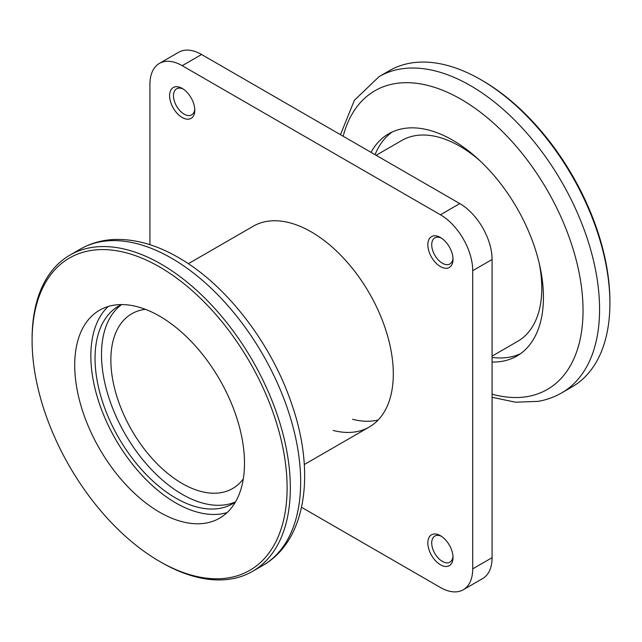 <?xml version="1.0" encoding="UTF-8"?>
<svg xmlns="http://www.w3.org/2000/svg" width="642" height="642" viewBox="0 0 642 642"><rect width="100%" height="100%" fill="white"/><g stroke="black" fill="none" stroke-linecap="round" stroke-linejoin="round"><path stroke-width="0.96" d="M243.294 478.932A100.882 58.245 60 0 1 232.645 488.506A100.882 58.245 60 0 1 182.2 483.506A100.882 58.245 60 0 1 116.29 394.605A100.882 58.245 60 0 1 131.754 313.769A100.882 58.245 60 0 1 145.373 309.324M376.132 155.284L401.828 140.446A115.953 66.945 60 0 1 459.8 146.191A115.953 66.945 60 0 1 479.734 160.54M539.328 263.766A115.953 66.945 60 0 1 517.773 341.279L492.077 356.117M161.214 562.344L159.601 561.413A180.314 104.108 -120 0 0 287.11 487.792A180.314 104.108 -120 0 0 159.601 266.952A180.314 104.108 -120 0 0 32.1 340.565A180.314 104.108 -120 0 0 159.601 561.413L161.214 562.344A182.601 105.424 60 0 0 252.515 571.388L262.843 565.425A182.601 105.424 -120 0 0 290.826 419.106A182.601 105.424 -120 0 0 171.542 258.196A182.601 105.424 -120 0 0 80.242 249.152L69.922 255.115A182.601 105.424 60 0 1 161.214 264.159A182.601 105.424 60 0 1 280.506 425.068A182.601 105.424 60 0 1 252.515 571.388M227.156 512.557A120.062 69.32 60 0 1 175.739 502.895A120.062 69.32 60 0 1 99.679 404.476A120.062 69.32 60 0 1 108.185 306.491M159.601 512.212A120.062 69.32 60 0 1 81.173 406.41A120.062 69.32 60 0 1 99.574 310.206A120.062 69.32 60 0 1 159.601 316.153A120.062 69.32 60 0 1 238.038 421.954A120.062 69.32 60 0 1 219.636 518.158A120.062 69.32 60 0 1 159.601 512.212M235.534 501.859A114.124 65.893 60 0 1 182.2 494.316A114.124 65.893 60 0 1 108.659 397.045A114.124 65.893 60 0 1 121.643 304.581M235.437 502.036A114.124 65.893 60 0 1 232.805 503.697A114.124 65.893 60 0 1 175.739 498.048A114.124 65.893 60 0 1 101.187 397.478A114.124 65.893 60 0 1 118.682 306.025A114.124 65.893 60 0 1 121.442 304.581M32.1 340.565L32.1 338.703A182.601 105.424 60 0 1 69.922 255.115M410.166 63.165A182.601 105.424 -120 0 0 389.485 70.612L379.157 76.575A182.601 105.424 60 0 1 399.838 69.119A182.601 105.424 60 0 1 570.69 198.595A182.601 105.424 60 0 1 561.758 392.848L572.078 386.885A182.601 105.424 -120 0 0 609.9 303.297A182.601 105.424 -120 0 0 480.786 79.656A182.601 105.424 -120 0 0 410.166 63.165M492.077 362.032A128.28 74.063 -120 0 0 502.349 361.269A128.28 74.063 -120 0 0 516.874 356.037A128.28 74.063 -120 0 0 523.15 219.572A128.28 74.063 -120 0 0 403.128 128.617A128.28 74.063 -120 0 0 388.603 133.849A128.28 74.063 -120 0 0 371.012 152.323M492.077 357.377A128.28 74.063 -120 0 0 509.411 357.193A128.28 74.063 -120 0 0 520.309 353.822M480.786 79.656L482.399 80.587A180.314 104.108 60 0 1 609.9 301.435L609.9 303.297M392.23 131.979A128.28 74.063 -120 0 0 375.032 154.65M440.436 266.582A17.799 10.28 60 0 1 427.845 244.779A17.799 10.28 60 0 1 440.436 237.508L440.436 237.508A17.799 10.28 60 0 1 453.019 259.312A17.799 10.28 60 0 1 440.436 266.582M441.439 238.134A15.063 8.699 -120 0 0 434.835 237.877A15.063 8.699 -120 0 0 432.531 249.947A15.063 8.699 -120 0 0 442.37 263.228A15.063 8.699 -120 0 0 449.906 263.974A15.063 8.699 -120 0 0 452.979 258.124M440.436 564.767A17.799 10.28 60 0 1 427.845 542.963A17.799 10.28 60 0 1 440.436 535.693L440.436 535.693A17.799 10.28 60 0 1 453.019 557.497A17.799 10.28 60 0 1 440.436 564.767M441.439 536.319A15.063 8.699 -120 0 0 434.835 536.062A15.063 8.699 -120 0 0 432.531 548.14A15.063 8.699 -120 0 0 442.37 561.413A15.063 8.699 -120 0 0 449.906 562.159A15.063 8.699 -120 0 0 452.979 556.309M182.2 117.486A17.799 10.28 60 0 1 169.608 95.682A17.799 10.28 60 0 1 182.2 88.419L182.2 88.419A17.799 10.28 60 0 1 194.791 110.223A17.799 10.28 60 0 1 182.2 117.486M183.211 89.045A15.063 8.699 -120 0 0 176.606 88.789A15.063 8.699 -120 0 0 174.295 100.858A15.063 8.699 -120 0 0 184.134 114.132A15.063 8.699 -120 0 0 191.669 114.878A15.063 8.699 -120 0 0 194.751 109.036M333.182 430.461A115.953 66.945 -120 0 0 369.294 427.01A115.953 66.945 -120 0 0 387.062 334.097A115.953 66.945 -120 0 0 311.314 231.914A115.953 66.945 -120 0 0 253.341 226.177L188.339 263.702M301.539 507.308L440.436 587.502A45.646 26.354 -120 0 0 463.259 589.765A45.646 26.354 -120 0 0 472.713 568.868L472.713 270.683A45.646 26.354 -120 0 0 440.436 214.773L182.2 65.677A45.646 26.354 -120 0 0 159.376 63.422A45.646 26.354 -120 0 0 149.923 84.319L149.923 244.698M463.259 589.765L482.623 578.578A45.646 26.354 -120 0 0 492.077 557.681L492.077 259.496A45.646 26.354 -120 0 0 459.8 203.586L201.564 54.498A45.646 26.354 -120 0 0 178.741 52.235L159.376 63.422M352.546 419.274A115.953 66.945 -120 0 0 378.162 420.004M492.077 394.18A172.449 99.566 -120 0 0 527.796 396.491A172.449 99.566 -120 0 0 563.186 222.036A172.449 99.566 -120 0 0 394.413 83.725A172.449 99.566 -120 0 0 343.165 136.248M472.713 568.868L492.077 557.681M472.713 270.683L492.077 259.496M440.436 214.773L459.8 203.586M182.2 65.677L201.564 54.498M369.294 427.01L304.284 464.535M80.242 249.152C90.923 243.053 102.696 239.819 115.568 239.442C136 239.065 156.937 245.092 178.388 257.522C226.393 284.759 271.55 343.606 291.829 404.34C315.599 472.624 306.515 540.556 262.843 565.425M379.157 76.575L354.392 100.264L340.461 134.692M492.077 397.302L515.63 402.213L538.173 401.362C546.623 399.87 554.479 397.029 561.758 392.848"/></g></svg>
